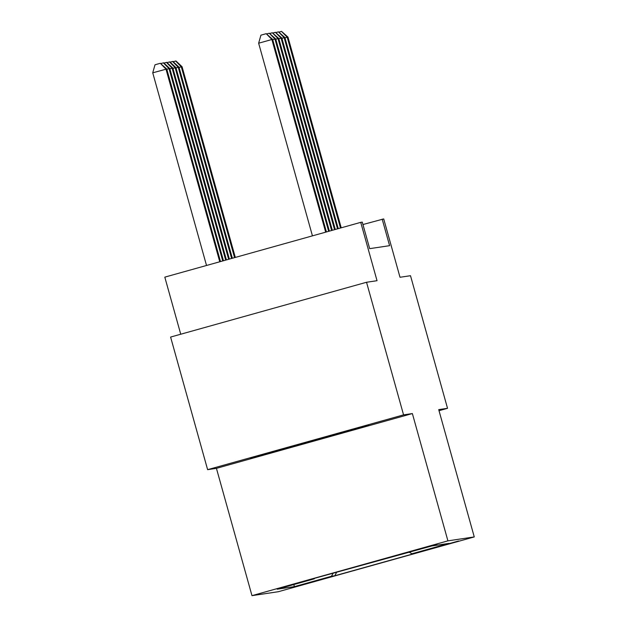 <?xml version="1.0" encoding="UTF-8"?>
<svg xmlns="http://www.w3.org/2000/svg" width="627" height="627" viewBox="0 0 627 627"><rect width="100%" height="100%" fill="white"/><g stroke="black" fill="none" stroke-linecap="round" stroke-linejoin="round"><path stroke-width="0.94" d="M458.572 540.991L424.651 550.475L458.572 540.991M251.976 595.65L278.325 591.716L474.263 536.924L447.913 540.858L251.976 595.65L216.433 468.345L412.37 413.561L403.561 414.878L207.623 469.662L216.433 468.345M207.623 469.662L170.599 337.06L366.536 282.268L377.031 280.7L360.737 222.358L164.807 277.142L180.741 334.222M439.018 410.693L447.529 408.31L410.505 275.708L400.01 277.267L383.716 218.925L362.939 224.537M403.561 414.878L366.536 282.268M360.737 222.358L362.273 222.13L369.679 248.653L389.594 245.674L382.188 219.152M403.427 553.578L436.956 544.291L403.427 553.578M409.298 552.262L411.947 553.751L449.01 543.39L431.854 545.952L310.921 579.324L314.292 578.823L277.228 589.192L294.384 586.629L331.456 576.26L333.235 573.086M411.947 553.751L415.317 553.249L334.826 575.758L331.456 576.26M412.37 413.561L447.913 540.858M447.529 408.31L438.72 409.627L474.263 536.924M314.589 578.306L314.292 578.823M293.804 584.552L294.384 586.629M334.826 575.758L336.723 572.114M250.565 458.172L368.582 425.177L250.565 458.172M341.856 432.332L342.036 432.983M282.832 448.767L283.028 449.481M325.679 232.162L271.883 39.501L272.651 39.391L326.416 231.951M312.442 235.862L258.645 43.208L271.883 39.501L266.216 33.686L272.651 39.391M258.645 43.208L260.926 35.167L266.216 33.686M220.508 261.569L166.743 69.001L152.737 72.818L206.526 265.48M152.737 72.818L155.01 64.777L160.308 63.296L165.975 69.119L219.763 261.772M160.308 63.296L166.743 69.001M328.634 231.332L274.947 39.046L275.715 38.929L329.379 231.128M266.82 33.913L269.281 33.223L274.947 39.046L272.729 39.666M269.281 33.223L275.715 38.929M331.597 230.501L278.012 38.584L278.78 38.474L332.341 230.297M269.884 33.458L272.345 32.769L278.012 38.584L275.794 39.211M272.345 32.769L278.78 38.474M334.559 229.678L281.076 38.129L281.844 38.012L335.296 229.466M272.949 32.996L275.41 32.314L281.076 38.129L278.858 38.749M275.41 32.314L281.844 38.012M337.522 228.847L284.141 37.675L284.909 37.557L338.259 228.643M276.013 32.541L278.474 31.852L284.141 37.675L281.923 38.294M278.474 31.852L284.909 37.557M223.471 260.738L169.807 68.547L169.039 68.664L222.726 260.95M160.912 63.531L163.678 62.794L169.807 68.547M163.373 62.841L169.039 68.664L166.821 69.284M226.425 259.915L172.872 68.092L172.104 68.202L225.689 260.119M163.976 63.076L166.743 62.339L172.872 68.092M166.437 62.386L172.104 68.202L169.886 68.821M229.388 259.084L175.936 67.63L175.168 67.747L228.651 259.288M167.041 62.614L169.807 61.877L175.936 67.63M169.502 61.924L175.168 67.747L172.95 68.367M232.351 258.253L179.001 67.175L178.233 67.285L231.606 258.465M170.105 62.159L172.872 61.422L179.001 67.175M172.566 61.47L178.233 67.285L176.015 67.912M340.485 228.024L287.205 37.212L287.973 37.103L341.221 227.813M279.078 32.087L281.539 31.397L287.205 37.212L284.987 37.839M281.539 31.397L287.973 37.103M235.313 257.431L182.065 66.713L181.297 66.83L234.569 257.634M173.17 61.697L175.936 60.968L182.065 66.713M175.631 61.007L181.297 66.83L179.079 67.45"/></g></svg>
